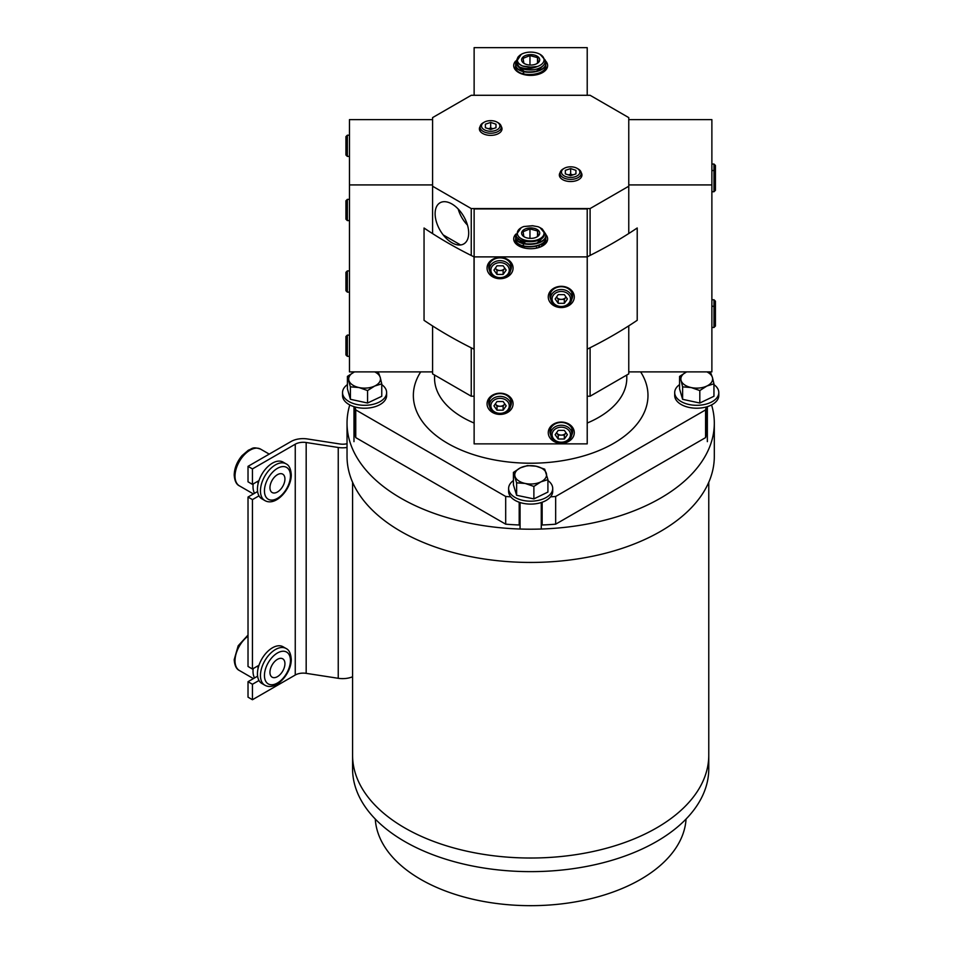 <?xml version="1.0" encoding="UTF-8"?>
<svg xmlns="http://www.w3.org/2000/svg" width="953" height="953" viewBox="0 0 953 953"><rect width="100%" height="100%" fill="white"/><g stroke="black" fill="none" stroke-linecap="round" stroke-linejoin="round"><path stroke-width="1.43" d="M352.574 482.278L352.574 755.205A178.104 102.829 0 0 0 462.515 850.195A178.104 102.829 0 0 0 656.605 827.907A178.104 102.829 0 0 0 708.77 755.205L708.77 768.809A178.104 102.829 0 0 1 656.605 841.511A178.104 102.829 0 0 1 462.515 863.811A178.104 102.829 0 0 1 352.574 768.809L352.574 755.205A178.104 102.829 0 0 0 404.739 827.907A178.104 102.829 0 0 0 598.829 850.195A178.104 102.829 0 0 0 708.77 755.205L708.77 482.278M258.251 665.694A14.14 8.16 120 0 0 258.013 668.315A14.14 8.16 120 0 0 258.013 668.732M253.164 668.625A21.204 12.246 120 0 0 253.01 671.21A21.204 12.246 120 0 0 254.546 677.94L257.608 676.165M269.949 672.33A10.602 6.123 120 0 0 272.141 677.178A10.602 6.123 120 0 0 280.313 674.331A10.602 6.123 120 0 0 284.935 663.669A10.602 6.123 120 0 0 282.743 658.821A10.602 6.123 120 0 0 274.571 661.656A10.602 6.123 120 0 0 269.949 672.33M283.041 646.753A21.204 12.246 120 0 0 258.978 665.265A21.204 12.246 120 0 0 257.453 673.771A21.204 12.246 120 0 0 258.978 680.502A21.204 12.246 120 0 0 261.837 683.468L264.839 685.207A21.204 12.246 120 0 1 260.455 675.498A21.204 12.246 120 0 1 269.699 654.163A21.204 12.246 120 0 1 286.043 648.481L283.041 646.753M258.013 484.064A14.14 8.16 -60 0 1 258.013 483.659A14.14 8.16 -60 0 1 258.251 481.027M258.978 665.265L252.45 669.03L252.45 499.61L248.018 497.049L254.546 493.285A21.204 12.246 -60 0 1 253.01 486.542A21.204 12.246 -60 0 1 253.164 483.969M284.935 479.014A10.602 6.123 -60 0 1 280.313 489.675A10.602 6.123 -60 0 1 272.141 492.522A10.602 6.123 -60 0 1 269.949 487.662A10.602 6.123 -60 0 1 274.571 477A10.602 6.123 -60 0 1 282.743 474.153A10.602 6.123 -60 0 1 284.935 479.014M258.978 480.61A21.204 12.246 -60 0 1 283.041 462.086L286.043 463.825A21.204 12.246 -60 0 0 269.699 469.507A21.204 12.246 -60 0 0 260.455 490.843A21.204 12.246 -60 0 0 264.839 500.551L261.837 498.812A21.204 12.246 -60 0 1 258.978 495.846A21.204 12.246 -60 0 1 257.453 489.103A21.204 12.246 -60 0 1 258.978 480.61L252.45 484.374L252.45 468.912L295.251 444.205A11.305 6.528 180 0 1 306.175 442.514L338.244 447.481A16.963 9.792 0 0 0 347.035 447.469M252.45 684.266L248.018 681.705L248.018 697.167L252.45 699.728L252.45 684.266L258.978 680.502M252.45 699.728L295.251 675.022A11.305 6.528 180 0 1 306.175 673.342L338.244 678.298A16.963 9.792 0 0 0 352.574 676.773M252.45 499.61L258.978 495.846M252.45 484.374L248.018 481.813L248.018 466.351L252.45 468.912M252.45 669.03L248.018 666.469L248.018 497.049M347.035 443.729A11.305 6.528 180 0 1 339.876 443.979L307.45 438.964A16.963 9.792 0 0 0 291.07 441.501L248.018 466.351M248.018 681.705L254.546 677.94M254.546 493.285L257.608 491.51M375.279 819.056A155.482 89.773 0 0 0 473.701 899.429A155.482 89.773 0 0 0 640.619 879.381A155.482 89.773 0 0 0 686.053 819.056M349.775 404.918A183.643 106.021 0 0 0 347.035 423.192L347.035 456.427A183.643 106.021 0 0 0 460.394 554.372A183.643 106.021 0 0 0 660.524 531.393A183.643 106.021 0 0 0 714.309 456.427L714.309 423.192A183.643 106.021 0 0 0 711.569 404.918M347.035 423.192A183.643 106.021 0 0 0 460.394 521.136A183.643 106.021 0 0 0 660.524 498.157A183.643 106.021 0 0 0 714.309 423.192M590.098 347.738L590.098 396.222L628.766 373.886L628.766 325.855M590.098 396.222L587.215 396.222M474.129 396.222L471.247 396.222L432.579 373.886L432.579 325.938M471.247 347.821L471.247 396.222M545.319 60.658A16.963 9.792 180 0 1 547.63 65.602A16.963 9.792 180 0 1 542.662 72.523A16.963 9.792 180 0 1 518.682 72.523A16.963 9.792 180 0 1 513.703 65.602A16.963 9.792 180 0 1 515.621 61.087M515.704 65.447A15.212 8.78 0 0 0 515.454 67.032A15.212 8.78 0 0 0 515.466 67.222A15.212 8.78 0 0 0 519.325 72.881M543.079 70.903L541.995 72.893A15.212 8.78 0 0 0 545.878 67.222A15.212 8.78 0 0 0 545.878 67.032A15.212 8.78 0 0 0 545.735 65.817M474.129 95.288L474.129 47.65L587.215 47.65L587.215 95.288M524.698 63.756L523.816 63.148L523.102 58.347L529.963 55.584L537.528 57.633L538.231 62.445L536.479 63.839M521.66 60.277A9.042 5.218 180 0 1 529.904 54.631A9.042 5.218 180 0 1 539.684 59.396A9.042 5.218 180 0 1 537.063 63.529A9.042 5.218 180 0 1 524.269 63.529A9.042 5.218 180 0 1 521.66 60.277M517.348 60.492A13.366 7.719 0 0 0 523.328 66.281L528.927 67.27L537.444 66.484A13.366 7.719 0 0 0 543.996 59.181A13.366 7.719 0 0 0 540.125 54.369A13.366 7.719 0 0 0 521.22 54.369A13.366 7.719 0 0 0 517.348 60.492M521.22 54.369L517.062 60.73C517.622 63.136 519.707 64.983 523.328 66.281M517.979 57.061L515.656 62.648C517.836 68.306 524.09 70.641 534.43 69.64C541.888 67.985 545.485 64.828 545.247 60.146L540.125 54.369M515.597 61.504L519.087 66.781A15.069 8.696 180 0 0 534.43 69.64M515.728 63.029L515.656 64.816C516.383 75.621 548.261 73.607 545.688 62.04L545.319 60.67M545.735 63.208L545.688 62.04M545.688 62.433C548.261 74 516.371 75.978 515.656 65.173L515.609 64.47M515.74 65.602L515.656 67.437C516.383 78.217 548.261 76.228 545.688 64.649L545.628 64.316M545.735 65.721L545.688 64.649M545.688 64.959C548.261 76.502 516.383 78.503 515.656 67.687L515.597 66.734M545.735 68.032L545.616 66.877M517.038 60.587L515.787 62.815M537.444 66.484C530.904 69.212 524.781 69.307 519.087 66.781M537.528 63.053L537.528 57.633M529.963 65.042L529.963 55.584M526.449 74.846L525.782 74.977M538.993 74.131L538.171 73.691M523.638 72.964L522.578 73.393M517.991 66.424L524.412 71.558M536.051 71.439L543.341 65.471M517.967 66.4L522.983 71.165M537.587 70.998L543.365 65.435M522.53 65.995L532.036 67.294M545.724 234.426A16.963 9.792 180 0 1 547.63 238.941A16.963 9.792 180 0 1 542.662 245.862A16.963 9.792 180 0 1 518.682 245.862A16.963 9.792 180 0 1 513.703 238.941A16.963 9.792 180 0 1 516.014 234.009M542.007 246.219A15.212 8.78 -0 0 0 545.878 240.549A15.212 8.78 -0 0 0 545.878 240.359A15.212 8.78 -0 0 0 545.64 238.81M515.609 239.143A15.212 8.78 -0 0 0 515.454 240.359A15.212 8.78 -0 0 0 515.466 240.549A15.212 8.78 -0 0 0 519.325 246.219M561.269 307.557A13.008 10.614 0 0 1 548.273 296.943A13.008 10.614 0 0 1 561.269 286.317A13.008 10.614 0 0 1 574.278 296.943A13.008 10.614 0 0 1 561.269 307.557M571.764 299.397A11.305 9.232 180 0 0 572.586 295.954A11.305 9.232 180 0 0 561.269 286.722A11.305 9.232 180 0 0 549.964 295.954A11.305 9.232 180 0 0 550.786 299.397M561.269 443.276A13.008 10.614 0 0 1 548.273 432.662A13.008 10.614 0 0 1 561.269 422.048A13.008 10.614 0 0 1 574.278 432.662A13.008 10.614 0 0 1 561.269 443.276M571.764 435.128A11.305 9.232 180 0 0 572.586 431.685A11.305 9.232 180 0 0 561.269 422.453A11.305 9.232 180 0 0 549.964 431.685A11.305 9.232 180 0 0 550.786 435.128M500.063 414.424A13.008 10.614 0 0 1 487.066 403.81A13.008 10.614 0 0 1 500.063 393.196A13.008 10.614 0 0 1 513.071 403.81A13.008 10.614 0 0 1 500.063 414.424M510.558 406.276A11.305 9.232 180 0 0 511.38 402.833A11.305 9.232 180 0 0 500.063 393.601A11.305 9.232 180 0 0 488.758 402.833A11.305 9.232 180 0 0 489.58 406.276M500.063 278.705A13.008 10.614 0 0 1 487.066 268.079A13.008 10.614 0 0 1 500.063 257.465A13.008 10.614 0 0 1 513.071 268.079A13.008 10.614 0 0 1 500.063 278.705M510.558 270.545A11.305 9.232 180 0 0 511.38 267.102A11.305 9.232 180 0 0 500.063 257.87A11.305 9.232 180 0 0 488.758 267.102A11.305 9.232 180 0 0 489.58 270.545M489.211 264.529A11.305 9.232 180 0 0 489.461 265.172M489.211 400.26A11.305 9.232 180 0 0 489.461 400.903M550.417 429.112A11.305 9.232 180 0 0 550.667 429.755M550.417 293.393A11.305 9.232 180 0 0 550.667 294.024M474.129 208.91L587.215 208.91L587.215 256.893L474.129 256.893L474.129 208.91M474.129 256.893L474.129 443.86L587.215 443.86L587.215 256.893M571.871 294.024A11.305 9.232 180 0 0 572.134 293.393M571.871 429.755A11.305 9.232 180 0 0 572.134 429.112M510.665 400.903A11.305 9.232 180 0 0 510.927 400.26M510.665 265.172A11.305 9.232 180 0 0 510.927 264.529M564.331 299.385L565.868 297.229A5.301 4.324 180 0 0 565.999 297.014L565.868 297.229A5.301 4.324 180 0 1 561.269 299.385L558.208 299.385L556.54 297.014A5.301 4.324 180 0 0 556.683 297.229A5.301 4.324 180 0 0 561.269 299.385L564.331 299.385L564.331 303.304L567.392 298.98L564.331 294.644L558.208 294.644L555.158 298.98L558.208 303.304L564.331 303.304M561.269 306.485A9.185 7.505 180 0 0 570.466 298.98A9.185 7.505 180 0 0 561.269 291.475A9.185 7.505 180 0 0 552.085 298.98A9.185 7.505 180 0 0 561.269 306.485M561.269 306.818A10.602 8.66 180 0 0 571.871 298.158A10.602 8.66 180 0 0 561.269 289.509A10.602 8.66 180 0 0 550.667 298.158A10.602 8.66 180 0 0 561.269 306.818M558.208 299.385L558.208 303.304M564.331 435.116L565.868 432.948A5.301 4.324 180 0 0 565.999 432.733L565.868 432.948A5.301 4.324 180 0 1 561.269 435.116L558.208 435.116L556.54 432.745A5.301 4.324 180 0 0 556.683 432.948A5.301 4.324 180 0 0 561.269 435.116L564.331 435.116L564.331 439.023L567.392 434.699L564.331 430.375L558.208 430.375L555.158 434.699L558.208 439.023L564.331 439.023M561.269 442.204A9.185 7.505 180 0 0 570.466 434.699A9.185 7.505 180 0 0 561.269 427.194A9.185 7.505 180 0 0 552.085 434.699A9.185 7.505 180 0 0 561.269 442.204M561.269 442.537A10.602 8.66 180 0 0 571.871 433.889A10.602 8.66 180 0 0 561.269 425.229A10.602 8.66 180 0 0 550.667 433.889A10.602 8.66 180 0 0 561.269 442.537M558.208 435.116L558.208 439.023M503.124 406.264L504.661 404.096A5.301 4.324 180 0 0 504.804 403.881L504.661 404.096A5.301 4.324 180 0 1 500.063 406.264L497.001 406.264L495.334 403.893A5.301 4.324 180 0 0 495.477 404.096A5.301 4.324 180 0 0 500.063 406.264L503.124 406.264L503.124 410.171L506.186 405.847L503.124 401.523L497.001 401.523L493.952 405.847L497.001 410.171L503.124 410.171M500.063 413.352A9.185 7.505 180 0 0 509.259 405.847A9.185 7.505 180 0 0 500.063 398.342A9.185 7.505 180 0 0 490.878 405.847A9.185 7.505 180 0 0 500.063 413.352M500.063 413.685A10.602 8.66 180 0 0 510.665 405.037A10.602 8.66 180 0 0 500.063 396.377A10.602 8.66 180 0 0 489.461 405.037A10.602 8.66 180 0 0 500.063 413.685M497.001 406.264L497.001 410.171M503.124 270.533L504.661 268.377A5.301 4.324 180 0 0 504.804 268.162L504.661 268.377A5.301 4.324 180 0 1 500.063 270.533L497.001 270.533L495.334 268.162A5.301 4.324 180 0 0 495.477 268.377A5.301 4.324 180 0 0 500.063 270.533L503.124 270.533L503.124 274.452L506.186 270.128L503.124 265.792L497.001 265.792L493.952 270.128L497.001 274.452L503.124 274.452M500.063 277.621A9.185 7.505 180 0 0 509.259 270.128A9.185 7.505 180 0 0 500.063 262.623A9.185 7.505 180 0 0 490.878 270.128A9.185 7.505 180 0 0 500.063 277.621M500.063 277.966A10.602 8.66 180 0 0 510.665 269.306A10.602 8.66 180 0 0 500.063 260.657A10.602 8.66 180 0 0 489.461 269.306A10.602 8.66 180 0 0 500.063 277.966M497.001 270.533L497.001 274.452M524.698 237.094L523.816 236.487L523.102 231.674L529.963 228.923L537.528 230.971L538.231 235.784L536.479 237.166M539.684 232.723A9.042 5.218 180 0 1 537.063 236.856A9.042 5.218 180 0 1 524.269 236.856A9.042 5.218 180 0 1 521.66 233.604A9.042 5.218 180 0 1 529.904 227.958A9.042 5.218 180 0 1 539.684 232.723M543.996 232.508A13.366 7.719 -0 0 0 540.125 227.707A13.366 7.719 -0 0 0 538.016 226.719L532.417 225.73L523.888 226.516A13.366 7.719 -0 0 0 521.22 227.707A13.366 7.719 -0 0 0 517.348 233.819A13.366 7.719 -0 0 0 531.81 240.859A13.366 7.719 -0 0 0 543.996 232.508M521.22 227.707L516.097 234.914C516.919 245.124 546.879 243.515 544.27 232.723L540.125 227.707M516.014 234.224L515.656 236.844C516.383 247.637 548.261 245.636 545.688 234.069L542.257 228.982A15.069 8.696 180 0 0 541.328 228.398A15.069 8.696 180 0 0 541.268 228.375L542.257 228.982M515.74 237.654L515.656 239.453C516.371 250.246 548.261 248.245 545.688 236.678L545.628 236.368M545.688 234.069L545.688 234.509C548.261 246.065 516.383 248.054 515.656 237.249L515.597 236.141M541.209 246.613L545.735 240.061L545.616 238.929M545.688 237.023C548.261 248.59 516.383 250.568 515.656 239.763L515.597 238.75M515.752 240.216L515.609 241.597M545.735 237.797L545.688 236.678M545.735 240.061L543.71 244.897M523.888 226.516L533.144 225.778M540.673 228.029L541.328 228.398M525.663 241.633L523.185 243.229M523.102 242.658L523.102 240.99M529.963 238.369L529.963 228.923M537.528 236.392L537.528 230.971M523.947 247.506L523.28 247.744M539.922 246.744L538.242 245.743M523.459 245.04L522.387 245.493M521.899 245.755L520.409 246.732M518.098 239.096L517.944 240.168M517.872 238.036L523.519 243.349M537.015 243.206L543.544 236.38L538.278 242.777M524.114 247.542L523.423 247.792M539.851 246.791L538.231 245.838M523.471 245.135L522.494 245.54M522.006 245.791L520.481 246.767M518.134 243.646L520.124 246.601M518.372 238.488L518.134 239.084M518.122 239.132L517.944 240.275M517.86 238.024L522.363 242.991M536.491 247.458L537.659 247.863M432.579 119.625L349.465 119.625L349.465 371.884L432.579 371.884M349.465 184.918L432.579 184.918M347.345 292.118L345.927 290.713L345.927 272.332L347.345 270.914L347.345 292.118L349.465 292.118M347.345 156.399L345.927 154.982L345.927 136.613L347.345 135.195L347.345 156.399L349.465 156.399M347.345 220.584L345.927 219.178L345.927 200.797L347.345 199.38L347.345 220.584L349.465 220.584M347.345 356.315L345.927 354.897L345.927 336.516L347.345 335.111L347.345 356.315L349.465 356.315M628.766 371.884L711.879 371.884L711.879 119.625L628.766 119.625M628.766 184.918L711.879 184.918M714 299.766L715.417 301.184L715.417 326.045L714 327.463L714 299.766L711.879 299.766M714 164.047L715.417 165.465L715.417 190.326L714 191.732L714 164.047L711.879 164.047M435.116 213.663A23.742 13.711 -120 0 0 445.647 237.738A23.742 13.711 -120 0 0 464.028 243.777A23.742 13.711 -120 0 0 468.697 233.056A23.742 13.711 -120 0 0 458.5 209.338A23.742 13.711 -120 0 0 440.286 202.655A23.742 13.711 -120 0 0 435.116 213.663M458.19 209.005A22.836 13.187 -120 0 0 467.482 225.099M480.145 126.487A11.305 6.528 0 0 0 479.383 128.846A11.305 6.528 0 0 0 490.688 135.374A11.305 6.528 0 0 0 502.005 128.846A11.305 6.528 0 0 0 501.242 126.487M560.102 172.648A11.305 6.528 0 0 0 559.34 175.007A11.305 6.528 0 0 0 570.644 181.535A11.305 6.528 0 0 0 581.961 175.007A11.305 6.528 0 0 0 581.199 172.648M628.766 233.521L628.766 117.612L590.098 95.288L471.247 95.288L432.579 117.612L432.579 233.616M590.098 255.416L590.098 208.564L471.247 208.564L432.579 186.228M471.247 255.487L471.247 208.564M628.766 186.228L590.098 208.564M480.086 131.109L480.086 127.106A10.602 6.123 0 0 0 490.688 133.229A10.602 6.123 0 0 0 501.29 127.106A10.602 6.123 0 0 0 498.193 122.782L497.192 122.21A9.185 5.301 0 0 0 484.195 122.21A9.185 5.301 0 0 0 481.503 125.951A9.185 5.301 0 0 0 490.688 131.264A9.185 5.301 0 0 0 499.884 125.951A9.185 5.301 0 0 0 497.192 122.21M484.195 122.21L483.195 122.782A10.602 6.123 0 0 0 480.086 127.106M501.29 131.109L501.29 127.106M492.987 128.726L490.688 127.964L490.688 122.425L495.989 124.188L495.989 127.726L490.688 129.489L485.387 127.726L485.387 124.188L485.387 127.726M490.688 122.425L485.387 124.188M495.989 127.726L495.989 124.188M490.688 127.964L488.401 128.726A5.301 3.062 0 0 1 492.963 128.726M560.054 177.282L560.054 173.279A10.602 6.123 0 0 0 570.644 179.39A10.602 6.123 0 0 0 581.247 173.279A10.602 6.123 0 0 0 578.149 168.943L577.149 168.371A9.185 5.301 0 0 0 564.152 168.371A9.185 5.301 0 0 0 561.46 172.124A9.185 5.301 0 0 0 570.644 177.425A9.185 5.301 0 0 0 579.841 172.124A9.185 5.301 0 0 0 577.149 168.371M564.152 168.371L563.152 168.943A10.602 6.123 0 0 0 560.054 173.279M581.247 177.282L581.247 173.279M568.381 174.899A5.301 3.062 0 0 1 572.92 174.899L570.644 174.125L570.644 168.586L575.946 170.349L575.946 173.887L570.644 175.65L565.343 173.887L565.343 170.349L565.343 173.887M570.644 168.586L565.343 170.349M575.946 173.887L575.946 170.349M570.644 174.125L568.357 174.887M434.556 375.029L434.556 378.174A96.122 55.488 0 0 0 462.705 417.414A96.122 55.488 0 0 0 474.129 423.049M587.215 423.049A96.122 55.488 0 0 0 626.788 378.174L626.788 375.029M640.63 371.884A117.314 67.734 180 0 1 594.053 452.484A117.314 67.734 180 0 1 447.707 443.383A117.314 67.734 180 0 1 420.714 371.884M355.755 409.909L355.755 437.618L505.686 524.174L505.686 496.465L355.755 409.909A176.686 102.007 180 0 1 355.112 406.979M354.361 406.764L354.361 429.815A176.686 102.007 0 0 0 355.755 437.618M505.686 524.174A176.686 102.007 0 0 0 519.194 524.984L519.194 502.243M510.76 496.847A176.686 102.007 180 0 1 505.686 496.465M555.659 496.465L555.659 524.174L705.577 437.618L705.577 409.909L555.659 496.465A176.686 102.007 180 0 1 550.584 496.847M542.15 502.243L542.15 524.984A176.686 102.007 0 0 0 555.659 524.174M705.577 437.618A176.686 102.007 0 0 0 706.983 429.815L706.983 406.764M706.233 406.979A176.686 102.007 180 0 1 705.577 409.909M542.15 519.075A11.472 6.623 0 0 0 541.268 516.538M520.064 516.538A11.472 6.623 0 0 0 519.194 519.075M679.56 384.607A22.05 12.734 0 0 0 674.7 392.576L674.7 395.483A22.05 12.734 0 0 0 689.067 407.419A22.05 12.734 0 0 0 718.8 395.483L718.8 392.576A22.05 12.734 0 0 0 713.952 384.607M674.7 392.576A22.05 12.734 0 0 0 689.067 404.513A22.05 12.734 0 0 0 718.8 392.576M679.56 376.423L681.085 380.485A15.891 9.173 0 0 1 686.636 371.896A15.891 9.173 0 0 0 686.636 371.896L679.56 376.423L679.56 388.884L682.61 399.331L699.812 403.024L713.952 396.269L713.952 383.809L712.415 377.436L710.89 373.373L707.376 371.884M682.61 399.331L682.61 386.87L691.211 387.561L699.812 390.563L706.876 386.025L713.952 383.809M699.812 403.024L699.812 390.563M706.852 371.884A15.891 9.173 0 0 1 712.415 377.436A15.891 9.173 0 0 1 706.876 386.025A15.891 9.173 0 0 1 691.211 387.561A15.891 9.173 0 0 1 681.085 380.485L682.61 386.87M513.417 480.538A22.05 12.734 0 0 0 508.616 488.472L508.616 491.379A22.05 12.734 0 0 0 523.161 503.339A22.05 12.734 0 0 0 552.716 491.379L552.716 488.472A22.05 12.734 0 0 0 547.915 480.538M508.616 488.472A22.05 12.734 0 0 0 523.161 500.432A22.05 12.734 0 0 0 552.716 488.472M513.417 472.402L513.417 484.863L516.633 495.286L533.883 498.895L547.915 492.07L547.915 479.621L544.711 469.186L536.086 466.22L527.462 465.576L520.445 467.828L513.417 472.402L516.633 482.826L525.258 483.469L533.883 486.435L540.899 481.861L547.915 479.621M516.633 495.286L516.633 482.826M533.883 498.895L533.883 486.435M515.025 476.452A15.891 9.173 0 0 0 525.258 483.469A15.891 9.173 0 0 0 540.899 481.861A15.891 9.173 0 0 0 546.307 473.248A15.891 9.173 0 0 0 536.086 466.22A15.891 9.173 0 0 0 520.445 467.828A15.891 9.173 0 0 0 515.025 476.452M347.416 384.595A22.05 12.734 0 0 0 342.532 392.576L342.532 395.483A22.05 12.734 0 0 0 356.815 407.407A22.05 12.734 0 0 0 386.632 395.483L386.632 392.576A22.05 12.734 0 0 0 381.76 384.595M342.532 392.576A22.05 12.734 0 0 0 356.815 404.489A22.05 12.734 0 0 0 386.632 392.576M354.504 371.873L347.416 376.387L347.416 388.848L350.406 399.295L367.572 403.024L381.76 396.305L381.76 383.845L380.259 377.459L378.77 373.397L375.196 371.884M350.406 399.295L350.406 386.835L358.995 387.549L367.572 390.563L374.672 386.048L381.76 383.845M367.572 403.024L367.572 390.563M347.416 376.387L350.406 386.835M354.492 371.884A15.891 9.173 0 0 0 348.905 380.461A15.891 9.173 0 0 0 358.995 387.549A15.891 9.173 0 0 0 374.672 386.048A15.891 9.173 0 0 0 380.259 377.459A15.891 9.173 0 0 0 374.684 371.884M587.239 349.155A452.318 261.146 0 0 0 637.212 320.303L637.212 227.981A452.318 261.146 0 0 1 587.239 256.833L587.239 349.155M474.022 349.203L474.022 256.869A452.318 261.146 0 0 1 424.049 228.017L424.049 320.351A452.318 261.146 0 0 0 474.022 349.203L474.129 349.143M460.609 244.969L443.216 234.926M248.018 636.163A21.204 12.246 120 0 0 235.022 660.822A21.204 12.246 120 0 0 239.417 670.519C236.368 669.137 234.629 665.516 234.2 659.667L238.179 645.789L248.018 635.067M290.439 660.489A18.381 10.614 120 0 0 277.442 652.996A18.381 10.614 120 0 0 264.446 675.498A18.381 10.614 120 0 0 277.442 683.003A18.381 10.614 120 0 0 290.439 660.489M235.022 476.155A21.204 12.246 -60 0 1 244.278 454.819A21.204 12.246 -60 0 1 260.622 449.137C252.128 446.338 252.509 448.887 248.435 450.15L242.026 455.641C237.023 461.669 234.414 468.126 234.2 475.011C234.629 480.86 236.368 484.481 239.417 485.863A21.204 12.246 -60 0 1 235.022 476.155M264.446 490.843A18.381 10.614 -60 0 1 277.442 468.34A18.381 10.614 -60 0 1 290.439 475.833A18.381 10.614 -60 0 1 277.442 498.348A18.381 10.614 -60 0 1 264.446 490.843M295.251 675.022L295.251 444.205M338.244 678.298L338.244 447.481M306.175 673.342L306.175 442.514M264.839 685.207C275.81 691.533 291.558 673.354 291.261 659.345C290.82 653.46 289.081 649.851 286.043 648.481M269.222 454.104L260.622 449.137M264.839 500.551C275.81 506.877 291.558 488.698 291.261 474.677C290.82 468.805 289.081 465.183 286.043 463.825M253.403 493.94L239.417 485.863M253.403 678.596L239.417 670.519M571.871 292.75L571.871 298.158M550.667 292.75L550.667 298.158M571.871 428.469L571.871 433.889M550.667 428.469L550.667 433.889M510.665 399.617L510.665 405.037M489.461 399.617L489.461 405.037M510.665 263.898L510.665 269.306M489.461 263.898L489.461 269.306M349.465 270.914L347.345 270.914M349.465 135.195L347.345 135.195M349.465 199.38L347.345 199.38M349.465 335.111L347.345 335.111M711.879 327.463L714 327.463M711.879 306.258L714 306.258L715.417 307.664M711.879 191.732L714 191.732M711.879 170.527L714 170.527L715.417 171.945M707.352 441.656L707.352 406.645M541.268 529.034L541.268 502.541M520.064 529.034L520.064 502.541M353.98 441.656L353.98 406.645"/></g></svg>
